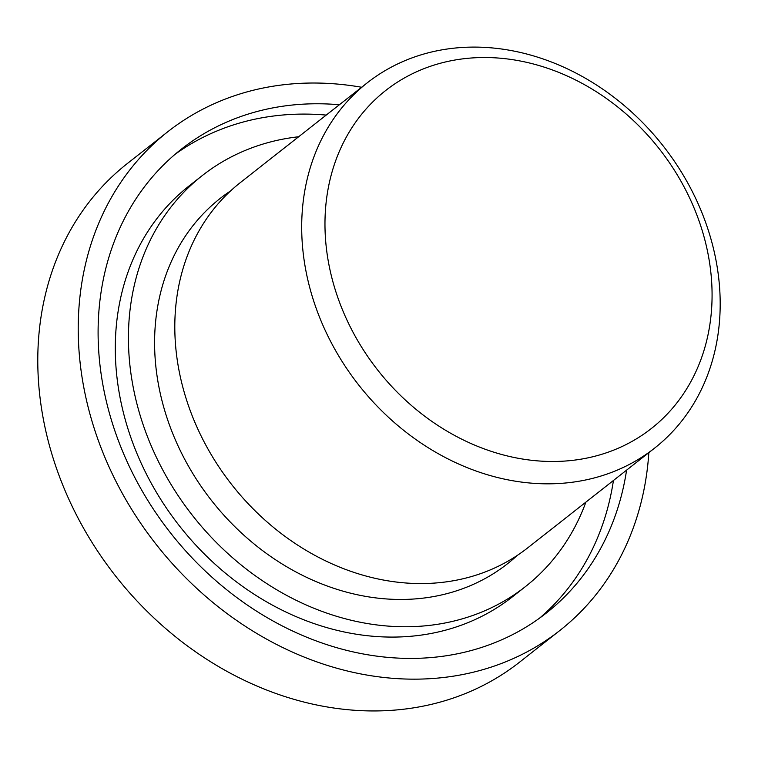 <?xml version="1.0" encoding="UTF-8"?>
<svg xmlns="http://www.w3.org/2000/svg" width="758" height="758" viewBox="0 0 758 758"><rect width="100%" height="100%" fill="white"/><g stroke="black" fill="none" stroke-linecap="round" stroke-linejoin="round"><path stroke-width="1.14" d="M447.627 48.957A232.384 193.555 -128.2 0 1 691.268 189.528A232.384 193.555 -128.2 0 1 654.552 448.158A232.384 193.555 -128.2 0 1 574.251 481.974A232.384 193.555 -128.2 0 1 330.611 341.403A232.384 193.555 -128.2 0 1 367.327 82.774A232.384 193.555 -128.2 0 1 447.627 48.957M654.552 448.158L527.672 547.892A232.384 193.555 -128.2 0 1 447.372 581.708A232.384 193.555 -128.2 0 1 203.731 441.147A232.384 193.555 -128.2 0 1 240.447 182.507L367.327 82.774M577.084 459.774A214.95 179.04 51.8 0 0 702.998 233.189A214.95 179.04 51.8 0 0 459.954 59.238A214.95 179.04 51.8 0 0 334.051 285.823A214.95 179.04 51.8 0 0 577.084 459.774M517.25 555.434A232.384 193.555 -128.2 0 1 427.152 597.607A232.384 193.555 -128.2 0 1 180.091 450.186A232.384 193.555 -128.2 0 1 230.659 190.855M585.887 502.137A261.425 217.754 -128.2 0 1 525.408 586.626A261.425 217.754 -128.2 0 1 435.073 624.668A261.425 217.754 -128.2 0 1 160.971 466.53A261.425 217.754 -128.2 0 1 202.282 175.562A261.425 217.754 -128.2 0 1 292.616 137.52A261.425 217.754 -128.2 0 1 298.661 136.753M525.408 586.626L512.266 596.953A261.425 217.754 -128.2 0 1 421.931 634.996A261.425 217.754 -128.2 0 1 147.829 476.858A261.425 217.754 -128.2 0 1 189.14 185.899L202.282 175.562M174.994 154.376A295.127 245.819 -128.2 0 1 270.293 116.457A295.127 245.819 -128.2 0 1 326.224 115.083M626.591 470.14A295.127 245.819 -128.2 0 1 546.234 613.118A295.127 245.819 -128.2 0 1 444.245 656.058A295.127 245.819 -128.2 0 1 134.829 477.54A295.127 245.819 -128.2 0 1 181.456 149.08A295.127 245.819 -128.2 0 1 283.435 106.129A295.127 245.819 -128.2 0 1 339.366 104.756M167.812 131.721L127.372 163.51A317.204 264.21 51.8 0 0 77.259 516.539A317.204 264.21 51.8 0 0 409.822 708.417A317.204 264.21 51.8 0 0 519.438 662.265L559.868 630.476A317.204 264.21 -128.2 0 1 450.261 676.629A317.204 264.21 -128.2 0 1 117.698 484.75A317.204 264.21 -128.2 0 1 167.812 131.721A317.204 264.21 -128.2 0 1 277.419 85.559A317.204 264.21 -128.2 0 1 361.613 87.265M648.839 452.649A317.204 264.21 -128.2 0 1 559.868 630.476M613.44 480.477A295.127 245.819 -128.2 0 1 539.554 618.149"/></g></svg>
